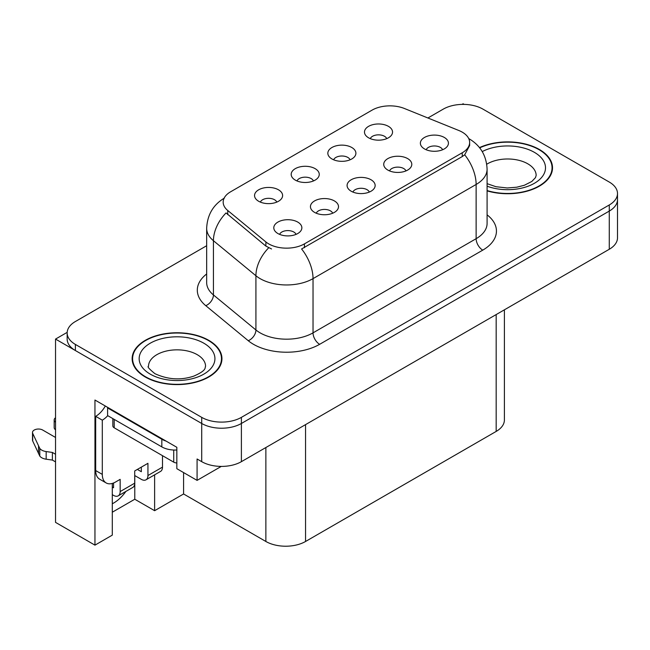 <?xml version="1.0" encoding="UTF-8"?>
<svg xmlns="http://www.w3.org/2000/svg" width="650" height="650" viewBox="0 0 650 650"><rect width="100%" height="100%" fill="white"/><g stroke="black" fill="none" stroke-linecap="round" stroke-linejoin="round"><path stroke-width="0.97" d="M369.33 192.067A8.418 4.859 0 0 0 367.071 189.694A8.418 4.859 0 0 0 358.776 188.468A8.418 4.859 0 0 0 352.901 192.067M371.036 179.766A14.032 8.101 0 0 0 353.056 178.864A14.032 8.101 0 0 0 348.408 188.931A14.032 8.101 0 0 0 351.195 191.222A14.032 8.101 0 0 0 373.823 188.931A14.032 8.101 0 0 0 371.036 179.766M313.438 180.952A8.418 4.859 0 0 0 311.179 178.588A8.418 4.859 0 0 0 302.884 177.352A8.418 4.859 0 0 0 297.009 180.952M315.144 168.659A14.032 8.101 0 0 0 297.164 167.749A14.032 8.101 0 0 0 292.516 177.824A14.032 8.101 0 0 0 295.303 180.115A14.032 8.101 0 0 0 317.931 177.824A14.032 8.101 0 0 0 315.144 168.659M332.686 213.216A8.418 4.859 0 0 0 330.428 210.852A8.418 4.859 0 0 0 322.132 209.617A8.418 4.859 0 0 0 316.257 213.216M334.392 200.923A14.032 8.101 0 0 0 316.412 200.021A14.032 8.101 0 0 0 311.764 210.088A14.032 8.101 0 0 0 314.551 212.379A14.032 8.101 0 0 0 337.179 210.088A14.032 8.101 0 0 0 334.392 200.923M296.043 234.374A8.418 4.859 0 0 0 293.784 232.009A8.418 4.859 0 0 0 285.488 230.774A8.418 4.859 0 0 0 279.614 234.374M297.749 222.081A14.032 8.101 0 0 0 279.768 221.179A14.032 8.101 0 0 0 275.121 231.246A14.032 8.101 0 0 0 277.908 233.537A14.032 8.101 0 0 0 300.536 231.246A14.032 8.101 0 0 0 297.749 222.081M405.974 170.909A8.418 4.859 0 0 0 403.707 168.537A8.418 4.859 0 0 0 395.419 167.31A8.418 4.859 0 0 0 389.545 170.909M407.68 158.608A14.032 8.101 0 0 0 389.699 157.706A14.032 8.101 0 0 0 385.052 167.773A14.032 8.101 0 0 0 387.839 170.064A14.032 8.101 0 0 0 410.467 167.773A14.032 8.101 0 0 0 407.68 158.608M442.609 149.752A8.418 4.859 0 0 0 440.351 147.388A8.418 4.859 0 0 0 432.063 146.153A8.418 4.859 0 0 0 426.189 149.752M444.324 137.459A14.032 8.101 0 0 0 426.343 136.557A14.032 8.101 0 0 0 421.696 146.624A14.032 8.101 0 0 0 424.483 148.915A14.032 8.101 0 0 0 447.102 146.624A14.032 8.101 0 0 0 444.324 137.459M386.726 138.637A8.418 4.859 0 0 0 384.467 136.273A8.418 4.859 0 0 0 376.171 135.037A8.418 4.859 0 0 0 370.297 138.637M388.432 126.344A14.032 8.101 0 0 0 370.451 125.442A14.032 8.101 0 0 0 365.804 135.509A14.032 8.101 0 0 0 368.591 137.8A14.032 8.101 0 0 0 391.219 135.509A14.032 8.101 0 0 0 388.432 126.344M350.082 159.794A8.418 4.859 0 0 0 347.823 157.43A8.418 4.859 0 0 0 339.527 156.195A8.418 4.859 0 0 0 333.653 159.794M351.788 147.501A14.032 8.101 0 0 0 333.808 146.599A14.032 8.101 0 0 0 329.16 156.666A14.032 8.101 0 0 0 331.947 158.957A14.032 8.101 0 0 0 354.575 156.666A14.032 8.101 0 0 0 351.788 147.501M276.794 202.109A8.418 4.859 0 0 0 274.536 199.737A8.418 4.859 0 0 0 266.24 198.51A8.418 4.859 0 0 0 260.366 202.109M278.501 189.808A14.032 8.101 0 0 0 260.52 188.906A14.032 8.101 0 0 0 255.873 198.973A14.032 8.101 0 0 0 258.659 201.264A14.032 8.101 0 0 0 281.287 198.973A14.032 8.101 0 0 0 278.501 189.808M462.247 132.145A25.252 14.584 0 0 0 458.876 130.512L404.414 108.493A25.252 14.584 0 0 0 372.068 110.134L230.579 191.815A25.252 14.584 0 0 0 223.178 202.126A25.252 14.584 0 0 0 227.752 210.494L265.882 241.938A25.252 14.584 0 0 0 304.428 243.88L462.247 152.766A25.252 14.584 0 0 0 469.641 142.456A25.252 14.584 0 0 0 462.247 132.145M67.178 332.361L55.534 339.081L201.711 423.475A28.064 16.201 0 0 0 241.394 423.475L609.278 211.079A28.064 16.201 0 0 0 617.5 199.623A28.064 16.201 0 0 1 609.278 211.079L241.394 423.475A28.064 16.201 0 0 1 201.711 423.475L75.384 350.537A28.064 16.201 0 0 1 67.161 339.081L67.161 332.971A28.064 16.201 0 0 0 75.384 344.427L201.711 417.365A28.064 16.201 0 0 0 241.394 417.365L609.278 204.969A28.064 16.201 0 0 0 617.5 193.513A28.064 16.201 0 0 0 609.278 182.057L482.95 109.127A28.064 16.201 0 0 0 443.267 109.127L427.903 117.991M464.165 104.39L463.109 103.781L462.044 104.39M112.287 483.429L112.287 535.137L94.957 545.147L94.957 400.034L176.841 447.306L176.841 468.691L197.08 480.374L197.08 458.989L201.711 461.663A28.064 16.201 0 0 0 241.394 461.663L609.278 249.267A28.064 16.201 0 0 0 617.5 237.811L617.5 193.513M221.276 466.407L197.08 480.374M94.957 545.147L55.534 522.381L55.534 339.081M504.4 309.822L504.4 419.965A28.064 16.201 180 0 1 496.177 431.421L305.557 541.474A28.064 16.201 180 0 1 265.866 541.474L183.593 493.976L183.593 472.591M183.593 493.976L154.619 510.697L154.619 474.833M112.287 512.224L134.778 499.241L154.619 510.697M112.287 503.774A29.933 17.282 120 0 0 125.913 491.408M134.778 499.241L134.778 475.564M487.094 190.873A44.899 25.919 0 0 0 552.516 167.814A44.899 25.919 0 0 0 539.37 149.484A44.899 25.919 0 0 0 479.497 147.607M208.788 340.348A44.899 25.919 0 0 0 159.859 334.726A44.899 25.919 0 0 0 132.145 358.678A44.899 25.919 0 0 0 145.291 377.008A44.899 25.919 0 0 0 194.22 382.623A44.899 25.919 0 0 0 221.943 358.678A44.899 25.919 0 0 0 208.788 340.348M132.608 361.051A44.899 25.919 0 0 0 132.454 361.733M469.641 142.456L469.641 145.551L464.693 154.798L462.247 156.577L301.592 248.966A32.736 18.899 60 0 1 313.032 278.631A37.416 21.604 180 0 1 260.114 278.631A37.416 21.604 180 0 1 255.921 275.746L213.428 240.711A37.416 21.604 180 0 1 206.659 228.321L206.659 282.547A37.416 21.604 0 0 0 213.428 294.938L255.921 329.973A37.416 21.604 0 0 0 260.114 332.857A37.416 21.604 0 0 0 313.032 332.857L476.133 238.688A37.416 21.604 0 0 0 487.094 223.413L487.094 169.187A37.416 21.604 180 0 1 476.133 184.462A32.736 18.899 -120 0 0 464.693 154.798M271.554 248.966L265.882 246.098L226.054 212.932A32.736 21.897 129.5 0 0 213.428 240.711L213.428 294.938A9.352 6.256 -50.5 0 1 205.766 305.671A46.767 26.999 180 0 1 206.659 273.983M206.659 245.724L75.384 321.523A28.064 16.201 0 0 0 67.161 332.971M221.626 361.733A44.899 25.919 0 0 0 221.471 361.051M552.207 170.869A44.899 25.919 0 0 0 552.053 170.194M162.492 455.666L162.492 467.131L147.94 475.532A9.352 5.403 60 0 1 145.998 479.814A9.352 5.403 60 0 1 141.326 479.351L134.713 475.532M147.94 475.532L147.94 463.312L134.713 470.949L134.713 483.169L120.161 491.571L120.161 479.351L115.529 482.024A18.712 10.798 -60 0 1 106.178 482.95A18.712 10.798 -60 0 1 102.302 474.386L102.302 420.16L95.688 416.341A18.712 10.798 120 0 0 105.3 406.006M137.353 469.422L141.326 471.713L141.326 467.131M166.059 441.082A18.712 10.798 180 0 1 161.826 439.246L107.591 407.94A18.712 10.798 0 0 0 108.152 407.648M107.591 407.94L107.591 415.577L161.826 446.891A18.712 10.798 0 0 0 176.841 450.003M106.178 482.95L99.564 479.131A18.712 10.798 -60 0 1 95.688 470.567L95.688 416.341M107.746 415.659A18.712 10.798 -60 0 1 102.302 420.16M112.287 487.021L113.547 487.752L113.547 482.991M55.534 461.898L52.39 460.078L52.39 452.441L55.534 454.261M120.161 491.571A9.352 5.403 60 0 1 118.219 495.852A9.352 5.403 60 0 1 113.547 495.389L112.287 494.658M55.534 437.458L42.697 430.04A5.972 3.445 180 0 0 36.189 429.293A5.972 3.445 180 0 0 32.5 432.477A5.972 3.445 180 0 0 32.703 433.371L39.788 448.435A9.352 5.403 0 0 0 46.166 451.563L52.39 452.441M52.39 460.078L46.166 459.201L46.166 451.563M39.788 448.435L39.788 456.073L32.703 441.009A5.972 3.445 0 0 1 32.5 440.115L32.5 432.477M39.788 456.073A9.352 5.403 0 0 0 46.166 459.201M118.219 495.852L132.771 487.451A9.352 5.403 -120 0 0 134.713 483.169M38.537 445.941L38.537 453.578M145.998 479.814L160.55 471.413A9.352 5.403 -120 0 0 162.492 467.131M55.534 422.159A5.972 3.445 180 0 1 54.178 419.965A5.972 3.445 180 0 1 55.534 417.771M54.178 419.965L54.178 427.602A5.972 3.445 0 0 0 55.534 429.796M479.692 147.867A44.428 25.651 180 0 1 539.037 149.679A44.428 25.651 180 0 1 552.053 167.814A44.428 25.651 180 0 1 487.094 190.564M208.455 340.535A44.428 25.651 180 0 1 221.471 358.678A44.428 25.651 180 0 1 194.041 382.371A44.428 25.651 180 0 1 145.624 376.813A44.428 25.651 180 0 1 132.608 358.678A44.428 25.651 180 0 1 160.038 334.977A44.428 25.651 180 0 1 208.455 340.535M176.841 462.954A4.68 2.697 180 0 1 173.737 462.158L114.205 427.798A4.68 2.697 180 0 1 112.832 425.888L112.832 418.6M609.278 249.267L609.278 204.969M241.394 461.663L241.394 417.365M201.711 461.663L201.711 417.365M305.557 541.474L305.557 424.621M496.177 431.421L496.177 314.567M265.866 541.474L265.866 447.533M227.752 210.494L227.752 214.654M265.882 241.938L265.882 246.098M304.428 243.88L304.428 247.691M462.247 152.766L462.247 156.577M319.646 344.313A9.352 5.403 60 0 1 313.032 332.857L313.032 278.631L476.133 184.462L476.133 238.688A9.352 5.403 60 0 0 482.747 250.144L319.646 344.313A46.767 26.999 180 0 1 253.5 344.313A46.767 26.999 180 0 1 248.259 340.714L205.766 305.671M268.678 247.829A32.736 21.897 129.5 0 0 255.921 275.746L255.921 329.973A9.352 6.256 -50.5 0 1 248.259 340.714M487.094 214.849A46.767 26.999 180 0 1 482.747 250.144M75.384 344.427L75.384 350.537M161.826 439.246L161.826 446.891M102.302 474.386L95.688 470.567M32.703 433.371L32.703 441.009M487.094 183.666L495.958 186.713L507.236 187.972L516.766 187.208L524.404 185.242L531.798 181.48L535.478 177.653L536.153 175.451A28.527 16.469 0 0 0 527.792 163.808A28.527 16.469 0 0 0 486.736 164.231M482.243 151.58A37.887 21.873 180 0 1 534.406 152.352A37.887 21.873 180 0 1 537.103 181.553A37.887 21.873 180 0 1 487.094 186.201M205.571 366.316A28.527 16.469 0 0 0 197.218 354.664A28.527 16.469 0 0 0 166.124 351.098A28.527 16.469 0 0 0 148.509 366.316C147.038 366.535 149.175 368.997 154.928 373.677C167.911 379.657 180.879 380.461 193.822 376.106C207.407 370.142 204.571 367.713 205.571 366.316M203.832 343.208A37.887 21.873 180 0 1 203.832 374.14A37.887 21.873 180 0 1 150.256 374.14A37.887 21.873 180 0 1 150.256 343.208A37.887 21.873 180 0 1 203.832 343.208M173.737 462.158L173.737 450.027M114.205 427.798L114.205 419.396M487.094 169.187C486.46 155.74 480.545 145.649 469.357 138.929L468.731 138.572M224.404 198.063C213.208 204.782 207.293 214.866 206.659 228.321M552.053 167.814L552.053 171.551M221.471 358.678L221.471 362.408M132.608 358.678L132.608 362.408"/></g></svg>
